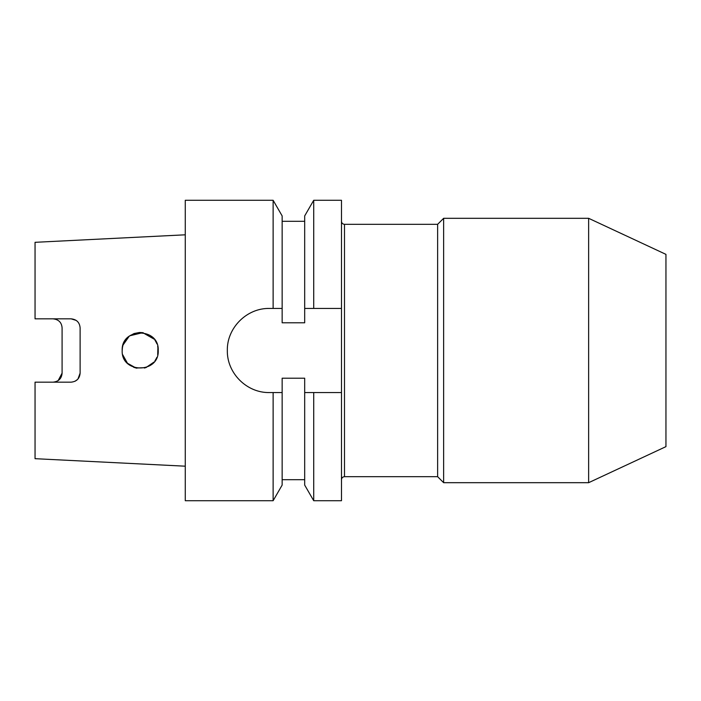 <?xml version="1.0" encoding="UTF-8"?>
<svg xmlns="http://www.w3.org/2000/svg" width="701" height="701" viewBox="0 0 701 701"><rect width="100%" height="100%" fill="white"/><g stroke="black" fill="none" stroke-linecap="round" stroke-linejoin="round"><path stroke-width="1.05" d="M139.438 332.493L134.049 333.553M134.031 333.562L129.256 336.182M129.229 336.2L123.017 345.058M122.386 347.749L122.973 345.181M156.481 342.763L154.912 340.081M158.224 350.465L157.672 346.066M156.989 343.946L155.456 340.896M154.255 339.214L142.741 332.651L129.781 335.788M122.456 347.337L122.176 350.5C121.124 327.192 159.381 327.288 158.224 350.5C159.372 373.721 121.115 373.799 122.176 350.5M124.55 341.553L125.812 339.643M139.885 332.476L143.188 332.721M150.067 335.411L153.379 338.197M157.918 347.17L157.707 354.802M313.715 392.56L304.681 392.56L304.681 485.074L313.715 500.716L313.715 392.56L341.483 392.56L341.483 308.44L304.681 308.44L304.681 215.926L313.715 200.284L313.715 308.44M437.626 476.68L344.489 476.68L344.489 224.32L437.626 224.32L437.626 476.68L443.637 482.691L588.638 482.691L588.638 218.309L665.95 254.367L665.95 446.633L588.638 482.691M437.626 224.32L443.637 218.309L443.637 482.691M55.94 319.305L53.074 318.832C58.647 319.463 61.653 322.46 62.091 327.849L62.091 373.151C61.662 378.531 58.656 381.537 53.074 382.168M76.181 320.41L71.099 318.832C76.619 319.402 79.625 322.407 80.116 327.849L80.116 373.151C79.634 378.584 76.628 381.589 71.099 382.168L35.05 382.168L35.05 458.682L185.266 466.191M128.493 364.205L130.211 365.501M133.646 367.289L136.713 368.183M144.327 368.043L146.255 367.482M155.648 359.797L156.849 357.405M58.157 380.59L62.091 373.151M282.152 308.44L282.152 215.926L273.127 200.284L185.266 200.284L185.266 500.716L273.127 500.716L273.127 392.56L269.386 392.56C246.708 393.007 226.887 373.125 227.326 350.5C226.835 327.928 246.77 307.949 269.386 308.44L282.152 308.44L282.152 322.802L304.681 322.802L304.681 308.44M304.681 392.56L304.681 378.198L282.152 378.198L282.152 485.074L273.127 500.716M273.127 200.284L273.127 308.44M341.483 392.56L341.483 500.716L313.715 500.716M313.715 200.284L341.483 200.284L341.483 308.44M282.152 392.56L273.127 392.56M185.266 234.809L35.05 242.318L35.05 318.832L71.099 318.832M74.972 381.291L77.531 379.469M77.96 379.004L80.116 373.151M156.481 358.237L154.886 360.954M157.918 353.83L158.224 350.5M149.944 365.668L153.388 362.794M154.045 362.049L145.931 367.596L136.064 368.043L127.468 363.258L122.666 354.68M341.483 378.198L341.483 350.5M344.489 224.32C342.666 224.145 341.667 223.137 341.483 221.314M282.152 479.686L304.681 479.686M282.152 221.314L304.681 221.314M443.637 218.309L588.638 218.309M344.489 476.68C342.666 476.855 341.667 477.863 341.483 479.686"/></g></svg>
